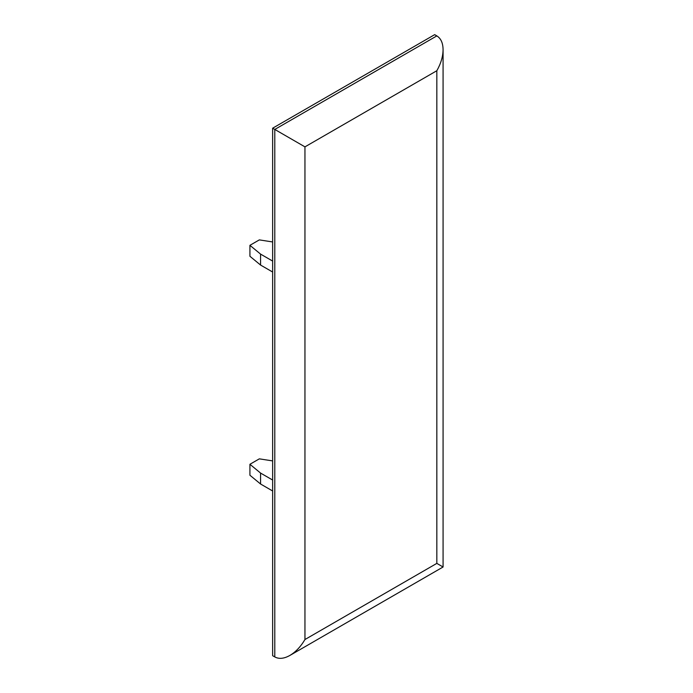 <?xml version="1.0" encoding="UTF-8"?>
<svg xmlns="http://www.w3.org/2000/svg" width="693" height="693" viewBox="0 0 693 693"><rect width="100%" height="100%" fill="white"/><g stroke="black" fill="none" stroke-linecap="round" stroke-linejoin="round"><path stroke-width="1.04" d="M274.792 656.938L272.635 655.699L272.635 128.205L274.792 129.444L274.792 656.938C278.993 659.216 284.026 658.714 289.873 655.448C295.729 651.957 300.753 646.647 304.955 639.526L436.833 563.383L443.078 566.995L289.873 655.448M436.833 563.383L436.833 70.729C440.904 63.522 442.983 56.514 443.078 49.705C442.983 43.001 440.904 38.401 436.833 35.897L434.676 34.65L272.635 128.205M436.833 70.729L304.955 146.864L274.792 129.444L436.833 35.897M272.635 241.952L259.329 239.891L249.922 245.322L260.568 254.106L260.568 265.055L272.635 272.02M260.568 254.106L272.635 261.07M249.922 245.322L249.922 256.271L260.568 265.055M272.635 460.906L259.329 458.853L249.922 464.284L260.568 473.068L260.568 484.009L272.635 490.982M260.568 473.068L272.635 480.032M249.922 464.284L249.922 475.233L260.568 484.009M304.955 146.864L304.955 639.526M443.078 49.705L443.078 566.995"/></g></svg>
